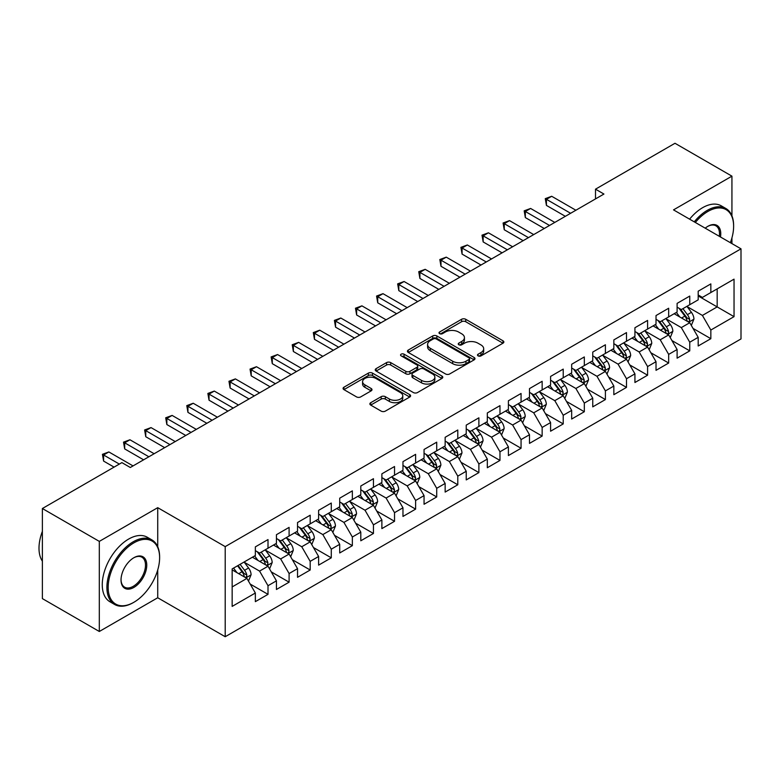 <?xml version="1.0" encoding="UTF-8"?>
<svg xmlns="http://www.w3.org/2000/svg" width="780" height="780" viewBox="0 0 780 780"><rect width="100%" height="100%" fill="white"/><g stroke="black" fill="none" stroke-linecap="round" stroke-linejoin="round"><path stroke-width="1.17" d="M478.101 355.885A2.047 1.18 0 0 0 480.997 355.885L502.993 343.19A2.925 1.687 0 0 0 503.851 341.991A2.925 1.687 0 0 0 502.993 340.802L465.728 319.283A2.925 1.687 0 0 0 461.594 319.283L439.598 331.988A2.047 1.18 0 0 0 439.003 332.816A2.047 1.18 0 0 0 439.598 333.655A2.047 1.18 0 0 0 442.494 333.655L445.341 332.017A9.37 5.411 0 0 1 458.591 332.017L461.692 333.811A9.37 5.411 0 0 1 464.441 337.633A9.37 5.411 0 0 1 461.692 341.455L458.845 343.102A2.047 1.18 0 0 0 458.25 343.931A2.047 1.18 0 0 0 458.845 344.77A2.047 1.18 0 0 0 461.75 344.77L464.597 343.132A9.37 5.411 0 0 1 477.838 343.132L480.948 344.916A9.37 5.411 0 0 1 483.688 348.748A9.37 5.411 0 0 1 480.948 352.57L478.101 354.208A2.047 1.18 0 0 0 477.497 355.046A2.047 1.18 0 0 0 478.101 355.885L478.101 354.208M370.724 402.704A2.925 1.687 0 0 0 369.866 403.894A2.925 1.687 0 0 0 370.724 405.093L381.176 411.128A2.925 1.687 0 0 0 385.32 411.128L409.744 397.02A2.925 1.687 0 0 0 410.602 395.831A2.925 1.687 0 0 0 409.744 394.631L372.479 373.123A2.925 1.687 0 0 0 368.345 373.123L343.921 387.221A2.925 1.687 0 0 0 343.064 388.421A2.925 1.687 0 0 0 343.921 389.61L356.548 396.903A2.925 1.687 0 0 0 360.682 396.903L371.144 390.868A2.925 1.687 0 0 0 371.992 389.678A2.925 1.687 0 0 0 371.144 388.479L364.874 384.862A7.829 4.524 0 0 1 362.583 381.664A7.829 4.524 0 0 1 367.419 377.491A7.829 4.524 0 0 1 375.95 378.476L400.481 392.632A7.829 4.524 0 0 1 402.773 395.831A7.829 4.524 0 0 1 397.936 400.003A7.829 4.524 0 0 1 389.405 399.029L385.32 396.669A2.925 1.687 0 0 0 381.176 396.669L370.724 402.704L370.724 405.093L381.176 399.097L381.176 396.669M157.726 546.731L157.726 507.673L99.313 541.388L42.373 508.521L121.875 462.618L130.309 467.493L603.934 194.044L595.501 189.179L595.501 198.919M157.726 507.673L225.205 546.624L741 248.83L741 338.93L225.205 636.724L225.205 546.624M731.933 215.845L731.933 176.153L673.52 209.878L741 248.83M731.933 176.153L674.992 143.276L595.501 189.179M445.546 373.961A2.925 1.687 0 0 0 449.69 373.961L474.113 359.863A2.925 1.687 0 0 0 474.971 358.663A2.925 1.687 0 0 0 474.113 357.464L436.858 335.956A2.925 1.687 0 0 0 432.715 335.956L408.291 350.054A2.925 1.687 0 0 0 407.433 351.253A2.925 1.687 0 0 0 408.291 352.453L445.546 373.961M401.973 356.323A2.047 1.18 0 0 1 404.05 356.616L404.05 354.178L441.928 376.048A2.925 1.687 0 0 1 442.786 377.247A2.925 1.687 0 0 1 441.928 378.436L417.505 392.545A2.925 1.687 0 0 1 413.361 392.545L376.106 371.036L376.106 368.638A2.925 1.687 0 0 0 375.248 369.837A2.925 1.687 0 0 0 376.106 371.036M376.106 368.638L386.558 362.602A2.925 1.687 0 0 1 390.702 362.602L405.805 371.329A2.925 1.687 0 0 0 409.948 371.329L416.881 367.331A2.925 1.687 0 0 0 417.739 366.132A2.925 1.687 0 0 0 416.881 364.933L401.154 355.856A2.047 1.18 0 0 1 400.549 355.017A2.047 1.18 0 0 1 401.817 353.925A2.047 1.18 0 0 1 404.05 354.178M698.188 295.952L717.171 306.91L717.171 288.892L734.038 279.152L710.843 292.539L710.843 283.901L698.188 291.203L698.188 299.842L689.754 304.717L689.754 296.069L677.108 303.381L677.108 312.019L668.675 316.894L668.675 308.246L656.019 315.549L656.019 324.197L647.585 329.062L647.585 320.424L634.93 327.727L634.93 336.375L626.496 341.24L626.496 332.592L613.841 339.904L613.841 348.543L605.407 353.418L605.407 344.77L592.751 352.072L592.751 360.721L584.317 365.586L584.317 356.947L571.672 364.25L571.672 372.898L563.228 377.764L563.228 369.115L550.582 376.428L550.582 385.066L542.149 389.941L542.149 381.293L529.493 388.596L529.493 397.244L521.059 402.11L521.059 393.471L508.404 400.774L508.404 409.422L499.97 414.287L499.97 405.649L487.315 412.952L487.315 421.59L478.881 426.465L478.881 417.817L466.235 425.119L466.235 433.768L457.792 438.633L457.792 429.994L445.146 437.297L445.146 445.945L436.712 450.811L436.712 442.172L424.057 449.475L424.057 458.113L415.623 462.988L415.623 454.34L402.968 461.643L402.968 470.291L394.534 475.166L394.534 466.518L381.878 473.821L381.878 482.469L373.444 487.334L373.444 478.696L360.799 485.998L360.799 494.637L352.355 499.512L352.355 490.864L339.709 498.176L339.709 506.815L331.276 511.69L331.276 503.042L318.62 510.344L318.62 518.992L310.186 523.858L310.186 515.219L297.531 522.522L297.531 531.17L289.097 536.035L289.097 527.387L276.442 534.7L276.442 543.338L268.008 548.213L268.008 539.565L255.352 546.868L255.352 555.516L232.157 568.903L232.157 606.401L255.352 593.014L246.919 578.399L232.157 569.878M734.038 279.152L734.038 316.651L710.843 330.037L702.409 315.432L687.121 306.599M693.03 328.399L710.843 338.686L710.843 330.037M710.843 338.686L698.188 345.988L698.188 337.34L689.754 342.215L681.32 327.6L666.032 318.776M671.941 340.567L689.754 350.863L689.754 342.215M689.754 350.863L677.108 358.166L677.108 349.518L668.675 354.393L660.231 339.778L644.943 330.954M650.851 352.745L668.675 363.031L668.675 354.393M668.675 363.031L656.019 370.334L656.019 361.696L647.585 366.561L639.151 351.956L623.864 343.132M629.762 364.923L647.585 375.209L647.585 366.561M647.585 375.209L634.93 382.512L634.93 373.873L626.496 378.739L618.062 364.133L602.774 355.3M608.673 377.091L626.496 387.387L626.496 378.739M626.496 387.387L613.841 394.69L613.841 386.041L605.407 390.916L596.973 376.301L581.685 367.477M587.593 389.269L605.407 399.555L605.407 390.916M605.407 399.555L592.751 406.858L592.751 398.219L584.317 403.084L575.884 388.479L560.596 379.655M566.504 401.447L584.317 411.733L584.317 403.084M584.317 411.733L571.672 419.035L571.672 410.397L563.228 415.262L554.794 400.657L539.507 391.823M545.415 413.624L563.228 423.91L563.228 415.262M563.228 423.91L550.582 431.213L550.582 422.565L542.149 427.44L533.715 412.825L518.417 404.001M524.326 425.792L542.149 436.078L542.149 427.44M542.149 436.078L529.493 443.391L529.493 434.743L521.059 439.608L512.626 425.002L497.338 416.179M503.236 437.97L521.059 448.256L521.059 439.608M521.059 448.256L508.404 455.559L508.404 446.921L499.97 451.786L491.536 437.18L476.248 428.347M482.157 450.148L499.97 460.434L499.97 451.786M499.97 460.434L487.315 467.737L487.315 459.089L478.881 463.964L470.447 449.348L455.159 440.524M461.068 462.316L478.881 472.602L478.881 463.964M478.881 472.602L466.235 479.915L466.235 471.266L457.792 476.131L449.358 461.526L434.07 452.702M439.978 474.494L457.792 484.78L457.792 476.131M457.792 484.78L445.146 492.082L445.146 483.444L436.712 488.309L428.279 473.704L412.981 464.87M418.889 486.671L436.712 496.957L436.712 488.309M436.712 496.957L424.057 504.26L424.057 495.612L415.623 500.487L407.189 485.872L391.901 477.048M397.8 498.839L415.623 509.125L415.623 500.487M415.623 509.125L402.968 516.438L402.968 507.79L394.534 512.665L386.1 498.049L370.812 489.226M376.711 511.017L394.534 521.303L394.534 512.665M394.534 521.303L381.878 528.606L381.878 519.967L373.444 524.833L365.011 510.227L349.723 501.394M355.631 523.195L373.444 533.481L373.444 524.833M373.444 533.481L360.799 540.784L360.799 532.135L352.355 537.01L343.921 522.395L328.633 513.572M334.542 535.363L352.355 545.659L352.355 537.01M352.355 545.659L339.709 552.962L339.709 544.313L331.276 549.188L322.832 534.573L307.544 525.749M313.453 547.541L331.276 557.827L331.276 549.188M331.276 557.827L318.62 565.13L318.62 556.491L310.186 561.356L301.753 546.751L286.465 537.927M292.363 559.718L310.186 570.005L310.186 561.356M310.186 570.005L297.531 577.307L297.531 568.669L289.097 573.534L280.663 558.928L265.375 550.095M271.274 571.886L289.097 582.182L289.097 573.534M289.097 582.182L276.442 589.485L276.442 580.837L268.008 585.712L259.574 571.096L244.286 562.273M250.195 584.064L268.008 594.35L268.008 585.712M268.008 594.35L255.352 601.653L255.352 593.014M255.352 550.641L259.574 553.078L268.008 548.213M232.157 586.931L246.919 578.399M276.442 538.473L280.663 540.901L289.097 536.035M259.574 571.096L268.008 566.231L252.408 557.222M276.442 580.837L268.008 566.231M297.531 526.295L301.753 528.733L310.186 523.858M280.663 558.928L289.097 554.053L273.488 545.044M297.531 568.669L289.097 554.053M318.62 514.117L322.832 516.555L331.276 511.69M301.753 546.751L310.186 541.876L294.577 532.867M318.62 556.491L310.186 541.876M339.709 501.95L343.921 504.377L352.355 499.512M322.832 534.573L331.276 529.708L315.666 520.699M339.709 544.313L331.276 529.708M360.799 489.772L365.011 492.209L373.444 487.334M343.921 522.395L352.355 517.53L336.755 508.521M360.799 532.135L352.355 517.53M381.878 477.594L386.1 480.031L394.534 475.166M365.011 510.227L373.444 505.352L357.844 496.343M381.878 519.967L373.444 505.352M402.968 465.426L407.189 467.854L415.623 462.988M386.1 498.049L394.534 493.184L378.924 484.175M402.968 507.79L394.534 493.184M424.057 453.248L428.279 455.686L436.712 450.811M407.189 485.872L415.623 481.006L400.013 471.998M424.057 495.612L415.623 481.006M445.146 441.07L449.358 443.508L457.792 438.633M428.279 473.704L436.712 468.829L421.102 459.82M445.146 483.444L436.712 468.829M466.235 428.902L470.447 431.33L478.881 426.465M449.358 461.526L457.792 456.661L442.192 447.652M466.235 471.266L457.792 456.661M487.315 416.725L491.536 419.162L499.97 414.287M470.447 449.348L478.881 444.483L463.281 435.474M487.315 459.089L478.881 444.483M508.404 404.547L512.626 406.985L521.059 402.11M491.536 437.18L499.97 432.305L484.37 423.296M508.404 446.921L499.97 432.305M529.493 392.369L533.715 394.807L542.149 389.941M512.626 425.002L521.059 420.137L505.45 411.119M529.493 434.743L521.059 420.137M550.582 380.201L554.794 382.639L563.228 377.764M533.715 412.825L542.149 407.959L526.539 398.95M550.582 422.565L542.149 407.959M571.672 368.023L575.884 370.461L584.317 365.586M554.794 400.657L563.228 395.782L547.628 386.773M571.672 410.397L563.228 395.782M592.751 355.846L596.973 358.283L605.407 353.418M575.884 388.479L584.317 383.604L568.717 374.595M592.751 398.219L584.317 383.604M613.841 343.678L618.062 346.106L626.496 341.24M596.973 376.301L605.407 371.436L589.807 362.427M613.841 386.041L605.407 371.436M634.93 331.5L639.151 333.938L647.585 329.062M618.062 364.133L626.496 359.258L610.886 350.249M634.93 373.873L626.496 359.258M656.019 319.322L660.231 321.76L668.675 316.894M639.151 351.956L647.585 347.081L631.975 338.072M656.019 361.696L647.585 347.081M677.108 307.154L681.32 309.582L689.754 304.717M660.231 339.778L668.675 334.912L653.065 325.904M677.108 349.518L668.675 334.912M698.188 294.976L702.409 297.414L710.843 292.539M681.32 327.6L689.754 322.735L674.154 313.726M698.188 337.34L689.754 322.735M42.373 508.521L42.373 598.611L99.313 631.488L157.726 597.763L225.205 636.724M99.313 541.388L99.313 631.488M731.933 243.594L731.933 237.861M702.409 315.432L717.171 306.91L734.038 316.651M157.726 597.763L157.726 570.005M478.92 356.177L480.948 355.007A9.37 5.411 0 0 0 483.688 351.175L483.688 348.748M464.441 337.633L464.441 340.07A9.37 5.411 0 0 1 461.692 343.892L459.664 345.062M502.954 343.21L465.728 321.721A2.925 1.687 0 0 0 461.594 321.721L440.417 333.947M474.113 357.464L474.113 359.863L436.858 338.393A2.925 1.687 0 0 0 432.715 338.393L408.33 352.472M468.936 359.502A2.047 1.18 0 0 0 469.54 358.663A2.047 1.18 0 0 0 468.936 357.825L436.235 338.949A2.047 1.18 0 0 0 433.339 338.949L430.336 340.675A9.37 5.411 0 0 0 427.596 344.506A9.37 5.411 0 0 0 430.336 348.328L452.692 361.228A9.37 5.411 0 0 0 465.943 361.228L468.936 359.502L468.936 361.93A2.047 1.18 0 0 0 469.54 361.101L469.54 358.663M427.596 344.506L427.596 346.934A9.37 5.411 0 0 0 430.336 350.756L430.336 348.328M468.936 361.93L465.943 363.665A9.37 5.411 0 0 1 452.692 363.665L430.336 350.756M376.145 371.056L386.558 365.04L386.558 362.602M417.739 366.132L417.739 368.569A2.925 1.687 0 0 1 416.881 369.759L409.948 373.766A2.925 1.687 0 0 1 405.805 373.766L390.702 365.04A2.925 1.687 0 0 0 386.558 365.04M404.05 356.616L441.889 378.466M421.493 380.386A7.829 4.524 0 0 0 430.024 381.361A7.829 4.524 0 0 0 434.86 377.188A7.829 4.524 0 0 0 432.559 373.99L423.92 368.998A2.925 1.687 0 0 0 419.776 368.998L412.844 373.006A2.925 1.687 0 0 0 411.986 374.195A2.925 1.687 0 0 0 412.844 375.394L421.493 380.386L421.493 382.814A7.829 4.524 0 0 0 430.024 383.799A7.829 4.524 0 0 0 434.86 379.616L434.86 377.188M411.986 374.195L411.986 376.633A2.925 1.687 0 0 0 412.844 377.832L412.844 375.394M421.493 382.814L412.844 377.832M402.773 395.831L402.773 398.268A7.829 4.524 0 0 1 397.936 402.441A7.829 4.524 0 0 1 389.405 401.456L385.32 399.097A2.925 1.687 0 0 0 381.176 399.097M362.583 381.664L362.583 384.101A7.829 4.524 0 0 0 364.874 387.299L364.874 384.862M371.104 390.887L364.874 387.299M409.705 397.049L372.479 375.56A2.925 1.687 0 0 0 368.345 375.56L343.96 389.639M691.314 325.435L693.937 319.059A7.907 4.563 -120 0 0 691.411 312.331L686.926 306.345M679.789 316.982L676.387 312.439M674.798 314.096L674.408 313.579M688.272 321.877L689.491 320.775L689.666 319.39A7.907 4.563 -120 0 0 687.404 314.642L682.919 308.665M680.365 309.036L685.903 316.417A4.027 2.321 60 0 1 686.634 317.645L689.666 319.39M678.98 308.227L684.869 316.105A7.907 4.563 60 0 1 687.131 320.853L687.297 321.311M570.609 213.281L546.429 199.319L551.694 196.277L575.884 210.239M565.344 216.323L546.429 205.403L546.429 199.319L545.269 198.647L551.694 196.277M546.429 205.403L545.269 198.647M670.234 337.613L672.847 331.237A7.907 4.563 -120 0 0 670.322 324.5L665.847 318.523M658.7 329.16L655.298 324.607M653.708 326.274L653.318 325.757M667.183 334.055L668.401 332.953L668.577 331.568A7.907 4.563 -120 0 0 666.315 326.82L661.84 320.834M659.275 321.204L664.813 328.594A4.027 2.321 60 0 1 665.545 329.813L668.577 331.568M657.891 320.404L663.79 328.273A7.907 4.563 60 0 1 666.052 333.031L666.208 333.489M649.145 349.791L651.758 343.405A7.907 4.563 -120 0 0 649.233 336.677L644.758 330.7M637.621 341.328L634.208 336.784M632.619 338.442L632.229 337.925M646.093 346.223L647.322 345.121L647.488 343.746A7.907 4.563 -120 0 0 645.226 338.988L640.75 333.011M638.196 333.382L643.724 340.772A4.027 2.321 60 0 1 644.456 341.991L647.488 343.746M636.802 332.582L642.7 340.45A7.907 4.563 60 0 1 644.962 345.209L645.118 345.667M549.529 225.459L525.34 211.497L530.615 208.455L554.794 222.417M544.255 228.501L525.34 217.581L525.34 211.497L524.179 210.824L530.615 208.455M525.34 217.581L524.179 210.824M528.44 237.637L504.25 223.665L509.525 220.623L533.715 234.585M523.166 240.679L504.25 229.759L504.25 223.665L503.09 223.002L509.525 220.623M504.25 229.759L503.09 223.002M730.353 242.687A36.387 21.002 120 0 0 733.619 226.307A36.387 21.002 120 0 0 707.889 211.458A36.387 21.002 120 0 0 695.341 222.476M694.249 221.842A37.274 21.518 -60 0 1 707.265 210.366A37.274 21.518 -60 0 1 725.897 208.514A37.274 21.518 -60 0 1 733.619 225.576A37.274 21.518 -60 0 1 733.619 225.947M705.217 228.179A18.194 10.501 -60 0 1 707.889 226.307L707.889 226.307A18.194 10.501 -60 0 1 720.476 236.983M719.306 236.311A17.296 9.984 120 0 0 715.913 225.82A17.296 9.984 120 0 0 707.577 226.502M689.608 219.16A37.274 21.518 -60 0 1 702.624 207.685A37.274 21.518 -60 0 1 721.256 205.832L725.897 208.514M133.263 602.628L133.897 602.267A36.387 21.002 120 0 0 159.617 557.71A36.387 21.002 120 0 0 133.897 542.851A36.387 21.002 120 0 0 108.166 587.408A36.387 21.002 120 0 0 133.897 602.267L133.263 602.628A37.274 21.518 -60 0 1 114.621 604.481A37.274 21.518 -60 0 1 108.907 574.606A37.274 21.518 -60 0 1 133.263 541.759A37.274 21.518 -60 0 1 151.895 539.906A37.274 21.518 -60 0 1 159.617 556.978A37.274 21.518 -60 0 1 159.617 557.349M133.897 557.71L133.897 557.71A18.194 10.501 -60 0 1 146.757 565.13A18.194 10.501 -60 0 1 133.897 587.408A18.194 10.501 -60 0 1 121.027 579.989A18.194 10.501 -60 0 1 133.897 557.71L133.897 557.71M121.037 579.618A17.296 9.984 120 0 0 124.615 587.174A17.296 9.984 120 0 0 133.263 586.316A17.296 9.984 120 0 0 144.563 571.077A17.296 9.984 120 0 0 141.911 557.212A17.296 9.984 120 0 0 133.575 557.895M42.373 561.161A37.274 21.518 -60 0 1 42.373 531.365M114.621 604.481L109.98 601.799A37.274 21.518 -60 0 1 104.266 571.925A37.274 21.518 -60 0 1 128.622 539.077A37.274 21.518 -60 0 1 147.264 537.235L151.895 539.906M628.056 361.959L630.669 355.582A7.907 4.563 -120 0 0 628.144 348.855L623.668 342.869M616.532 353.506L613.129 348.962M611.53 350.62L611.14 350.103M625.004 358.4L626.233 357.298L626.399 355.914A7.907 4.563 -120 0 0 624.136 351.166L619.661 345.189M617.107 345.56L622.635 352.94A4.027 2.321 60 0 1 623.366 354.169L626.399 355.914M615.712 344.76L621.611 352.628A7.907 4.563 60 0 1 623.873 357.377L624.029 357.835M606.967 374.137L609.58 367.76A7.907 4.563 -120 0 0 607.064 361.023L602.579 355.046M595.442 365.683L592.039 361.13M590.441 362.798L590.06 362.281M603.915 370.578L605.143 369.476L605.319 368.092A7.907 4.563 -120 0 0 603.057 363.344L598.572 357.357M596.017 357.737L601.546 365.118A4.027 2.321 60 0 1 602.277 366.337L605.319 368.092M594.623 356.928L600.522 364.806A7.907 4.563 60 0 1 602.784 369.554L602.95 370.012M507.351 249.805L483.161 235.843L488.436 232.801L512.626 246.763M502.076 252.847L483.161 241.927L483.161 235.843L482.001 235.17L488.436 232.801M483.161 241.927L482.001 235.17M486.262 261.982L462.072 248.02L467.347 244.978L491.536 258.94M480.997 265.024L462.072 254.105L462.072 248.02L460.921 247.348L467.347 244.978M462.072 254.105L460.921 247.348M585.877 386.315L588.49 379.928A7.907 4.563 -120 0 0 585.975 373.201L581.49 367.224M574.353 377.851L570.95 373.308M569.361 374.965L568.971 374.449M582.835 382.746L584.054 381.644L584.23 380.269A7.907 4.563 -120 0 0 581.968 375.511L577.483 369.535M574.928 369.905L580.466 377.296A4.027 2.321 60 0 1 581.197 378.514L584.23 380.269M573.544 369.106L579.433 376.974A7.907 4.563 60 0 1 581.695 381.732L581.861 382.19M465.173 274.16L440.993 260.189L446.257 257.147L470.447 271.118M459.907 277.202L440.993 266.282L440.993 260.189L439.832 259.526L446.257 257.147M440.993 266.282L439.832 259.526M564.798 398.482L567.411 392.106A7.907 4.563 -120 0 0 564.886 385.378L560.41 379.392M553.264 390.029L549.861 385.486M548.272 387.143L547.882 386.627M561.746 394.924L562.965 393.822L563.14 392.447A7.907 4.563 -120 0 0 560.879 387.689L556.403 381.712M553.839 382.083L559.377 389.464A4.027 2.321 60 0 1 560.108 390.692L563.14 392.447M552.454 381.284L558.353 389.152A7.907 4.563 60 0 1 560.615 393.9L560.771 394.358M444.093 286.328L419.903 272.366L425.178 269.324L449.358 283.286M438.818 289.38L419.903 278.45L419.903 272.366L418.743 271.694L425.178 269.324M419.903 278.45L418.743 271.694M543.709 410.66L546.322 404.284A7.907 4.563 -120 0 0 543.797 397.546L539.321 391.57M532.184 402.207L528.772 397.654M527.183 399.321L526.792 398.804M540.657 407.101L541.885 406L542.051 404.615A7.907 4.563 -120 0 0 539.789 399.867L535.314 393.88M532.76 394.261L538.288 401.642A4.027 2.321 60 0 1 539.019 402.87L542.051 404.615M531.365 393.452L537.264 401.329A7.907 4.563 60 0 1 539.526 406.078L539.682 406.536M423.004 298.506L398.814 284.544L404.089 281.502L428.269 295.464M417.729 301.548L398.814 290.628L398.814 284.544L397.654 283.871L404.089 281.502M398.814 290.628L397.654 283.871M522.62 422.838L525.233 416.452A7.907 4.563 -120 0 0 522.707 409.724L518.232 403.748M511.095 414.375L507.683 409.831M506.093 411.489L505.703 410.972M519.568 419.269L520.796 418.168L520.962 416.793A7.907 4.563 -120 0 0 518.7 412.035L514.225 406.058M511.67 406.429L517.198 413.819A4.027 2.321 60 0 1 517.93 415.038L520.962 416.793M510.276 405.629L516.175 413.498A7.907 4.563 60 0 1 518.437 418.255L518.593 418.714M401.915 310.684L377.725 296.722L383 293.67L407.189 307.642M396.64 313.726L377.725 302.806L377.725 296.722L376.565 296.049L383 293.67M377.725 302.806L376.565 296.049M501.53 435.006L504.143 428.63A7.907 4.563 -120 0 0 501.628 421.902L497.143 415.925M490.006 426.553L486.603 422.009M485.004 423.667L484.624 423.15M498.478 431.447L499.707 430.345L499.883 428.971A7.907 4.563 -120 0 0 497.62 424.213L493.135 418.236M490.581 418.606L496.109 425.997A4.027 2.321 60 0 1 496.84 427.216L499.883 428.971M489.187 417.807L495.085 425.675A7.907 4.563 60 0 1 497.348 430.423L497.503 430.882M380.825 322.852L356.635 308.89L361.91 305.848L386.1 319.81M375.55 325.904L356.635 314.983L356.635 308.89L355.475 308.227L361.91 305.848M356.635 314.983L355.475 308.227M480.441 447.184L483.054 440.807A7.907 4.563 -120 0 0 480.538 434.08L476.053 428.093M468.916 438.731L465.514 434.187M463.924 435.844L463.534 435.328M477.399 443.625L478.618 442.523L478.793 441.139A7.907 4.563 -120 0 0 476.531 436.39L472.046 430.404M469.492 430.784L475.03 438.165A4.027 2.321 60 0 1 475.761 439.394L478.793 441.139M468.107 429.975L473.996 437.853A7.907 4.563 60 0 1 476.258 442.601L476.424 443.06M359.736 335.029L335.556 321.067L340.821 318.026L365.011 331.988M354.471 338.072L335.556 327.151L335.556 321.067L334.396 320.395L340.821 318.026M335.556 327.151L334.396 320.395M459.352 459.361L461.974 452.975A7.907 4.563 -120 0 0 459.449 446.248L454.964 440.271M447.827 450.898L444.424 446.355M442.835 448.022L442.445 447.496M456.31 455.793L457.529 454.691L457.704 453.316A7.907 4.563 -120 0 0 455.442 448.558L450.967 442.582M448.402 442.952L453.94 450.343A4.027 2.321 60 0 1 454.672 451.561L457.704 453.316M447.018 442.153L452.907 450.021A7.907 4.563 60 0 1 455.169 454.779L455.335 455.237M338.656 347.207L314.467 333.245L319.741 330.194L343.921 344.165M333.382 350.249L314.467 339.329L314.467 333.245L313.306 332.572L319.741 330.194M314.467 339.329L313.306 332.572M438.272 471.529L440.885 465.153A7.907 4.563 -120 0 0 438.36 458.425L433.885 452.449M426.748 463.076L423.335 458.533M421.746 460.19L421.356 459.673M435.22 467.971L436.439 466.869L436.615 465.494A7.907 4.563 -120 0 0 434.353 460.736L429.877 454.76M427.313 455.13L432.851 462.52A4.027 2.321 60 0 1 433.582 463.739L436.615 465.494M425.929 454.331L431.827 462.199A7.907 4.563 60 0 1 434.09 466.957L434.245 467.405M317.567 359.375L293.377 345.413L298.652 342.371L322.832 356.333M312.293 362.427L293.377 351.507L293.377 345.413L292.217 344.75L298.652 342.371M293.377 351.507L292.217 344.75M417.183 483.707L419.796 477.331A7.907 4.563 -120 0 0 417.271 470.603L412.796 464.617M405.659 475.254L402.246 470.71M400.657 472.368L400.267 471.851M414.131 480.148L415.36 479.047L415.526 477.662A7.907 4.563 -120 0 0 413.264 472.914L408.788 466.937M406.234 467.308L411.762 474.688A4.027 2.321 60 0 1 412.493 475.917L415.526 477.662M404.84 466.498L410.738 474.377A7.907 4.563 60 0 1 413 479.125L413.156 479.583M296.478 371.553L272.288 357.591L277.563 354.549L301.753 368.511M291.203 374.595L272.288 363.675L272.288 357.591L271.128 356.918L277.563 354.549M272.288 363.675L271.128 356.918M396.094 495.885L398.707 489.499A7.907 4.563 -120 0 0 396.181 482.771L391.706 476.794M384.569 487.432L381.166 482.878M379.567 484.546L379.187 484.029M393.042 492.316L394.27 491.215L394.446 489.84A7.907 4.563 -120 0 0 392.184 485.092L387.699 479.105M385.144 479.476L390.673 486.866A4.027 2.321 60 0 1 391.404 488.085L394.446 489.84M383.75 478.676L389.649 486.544A7.907 4.563 60 0 1 391.911 491.302L392.067 491.761M275.389 383.731L251.199 369.769L256.474 366.717L280.663 380.689M270.114 386.773L251.199 375.853L251.199 369.769L250.039 369.096L256.474 366.717M251.199 375.853L250.039 369.096M375.005 508.063L377.618 501.676A7.907 4.563 -120 0 0 375.102 494.949L370.617 488.972M363.48 499.6L360.077 495.056M358.488 496.714L358.098 496.197M371.953 504.494L373.181 503.392L373.357 502.018A7.907 4.563 -120 0 0 371.095 497.26L366.61 491.283M364.055 491.654L369.593 499.044A4.027 2.321 60 0 1 370.325 500.263L373.357 502.018M362.661 490.854L368.56 498.722A7.907 4.563 60 0 1 370.822 503.48L370.988 503.938M254.299 395.909L230.12 381.937L235.384 378.895L259.574 392.857M249.034 398.95L230.12 388.031L230.12 381.937L228.959 381.274L235.384 378.895M230.12 388.031L228.959 381.274M353.915 520.231L356.538 513.854A7.907 4.563 -120 0 0 354.013 507.127L349.528 501.14M342.391 511.777L338.988 507.234M337.399 508.892L337.009 508.375M350.873 516.672L352.092 515.57L352.267 514.186A7.907 4.563 -120 0 0 350.005 509.438L345.52 503.461M342.966 503.831L348.504 511.212A4.027 2.321 60 0 1 349.235 512.441L352.267 514.186M341.581 503.032L347.471 510.9A7.907 4.563 60 0 1 349.732 515.648L349.898 516.106M233.21 408.077L209.03 394.115L214.295 391.072L238.485 405.034M227.945 411.119L209.03 400.198L209.03 394.115L207.87 393.442L214.295 391.072M209.03 400.198L207.87 393.442M332.836 532.408L335.449 526.032A7.907 4.563 -120 0 0 332.923 519.295L328.448 513.318M321.302 523.955L317.899 519.402M316.31 521.069L315.919 520.553M329.784 528.85L331.003 527.748L331.178 526.364A7.907 4.563 -120 0 0 328.916 521.615L324.441 515.629M321.877 515.999L327.415 523.39A4.027 2.321 60 0 1 328.146 524.608L331.178 526.364M320.492 515.2L326.391 523.068A7.907 4.563 60 0 1 328.653 527.826L328.809 528.284M212.131 420.254L187.941 406.292L193.216 403.25L217.396 417.212M206.856 423.296L187.941 412.376L187.941 406.292L186.781 405.619L193.216 403.25M187.941 412.376L186.781 405.619M311.747 544.586L314.36 538.2A7.907 4.563 -120 0 0 311.834 531.472L307.359 525.496M300.222 536.123L296.81 531.58M295.22 533.237L294.83 532.721M308.695 541.018L309.923 539.916L310.089 538.541A7.907 4.563 -120 0 0 307.827 533.783L303.352 527.807M300.797 528.177L306.325 535.567A4.027 2.321 60 0 1 307.057 536.786L310.089 538.541M299.403 527.377L305.302 535.246A7.907 4.563 60 0 1 307.564 540.004L307.72 540.462M191.041 432.432L166.852 418.46L172.126 415.418L196.316 429.38M185.767 435.474L166.852 424.554L166.852 418.46L165.691 417.797L172.126 415.418M166.852 424.554L165.691 417.797M290.657 556.754L293.27 550.378A7.907 4.563 -120 0 0 290.745 543.65L286.27 537.664M279.133 548.301L275.73 543.758M274.131 545.415L273.751 544.898M287.606 553.196L288.834 552.094L289.01 550.709A7.907 4.563 -120 0 0 286.738 545.961L282.262 539.984M279.708 540.355L285.236 547.736A4.027 2.321 60 0 1 285.968 548.964L289.01 550.709M278.314 539.555L284.212 547.423A7.907 4.563 60 0 1 286.474 552.172L286.63 552.63M169.952 444.6L145.762 430.638L151.037 427.596L175.227 441.558M164.678 447.642L145.762 436.722L145.762 430.638L144.602 429.965L151.037 427.596M145.762 436.722L144.602 429.965M269.568 568.932L272.181 562.556A7.907 4.563 -120 0 0 269.665 555.818L265.18 549.841M258.043 560.479L254.641 555.925M253.042 557.593L252.661 557.076M266.516 565.373L267.745 564.271L267.92 562.887A7.907 4.563 -120 0 0 265.658 558.139L261.173 552.152M258.619 552.533L264.147 559.913A4.027 2.321 60 0 1 264.878 561.142L267.92 562.887M257.224 551.723L263.123 559.601A7.907 4.563 60 0 1 265.385 564.35L265.551 564.808M148.863 456.778L124.683 442.816L129.948 439.774L154.138 453.736M143.598 459.82L124.683 448.9L124.683 442.816L123.523 442.143L129.948 439.774M124.683 448.9L123.523 442.143M248.479 581.11L251.092 574.724A7.907 4.563 -120 0 0 248.576 567.996L244.091 562.019M236.954 572.647L233.551 568.103M245.437 577.541L246.655 576.44L246.831 575.065A7.907 4.563 -120 0 0 244.569 570.307L240.084 564.33M238.105 565.471L243.067 572.091A4.027 2.321 60 0 1 243.799 573.31L246.831 575.065M237.559 565.792L242.034 571.769A7.907 4.563 60 0 1 244.296 576.527L244.462 576.986M119.34 464.081L103.594 454.984L108.859 451.942L133.049 465.913M114.075 467.123L103.594 461.077L103.594 454.984L102.433 454.321L108.859 451.942M103.594 461.077L102.433 454.321M480.948 355.007L480.948 352.57M458.845 344.77L458.845 343.102M461.692 343.892L461.692 341.455M439.598 333.655L439.598 331.988M461.594 321.721L461.594 319.283M465.728 321.721L465.728 319.283M502.993 343.19L502.993 340.802M408.291 352.453L408.291 350.054M432.715 338.393L432.715 335.956M436.858 338.393L436.858 335.956M452.692 363.665L452.692 361.228M465.943 363.665L465.943 361.228M390.702 365.04L390.702 362.602M405.805 373.766L405.805 371.329M409.948 373.766L409.948 371.329M416.881 369.759L416.881 367.331M441.928 378.436L441.928 376.048M385.32 399.097L385.32 396.669M389.405 401.456L389.405 399.029M371.144 390.868L371.144 388.479M343.921 389.61L343.921 387.221M368.345 375.56L368.345 373.123M372.479 375.56L372.479 373.123M409.744 397.02L409.744 394.631M688.769 322.159L693.878 319.215M687.404 314.642L691.411 312.331M681.574 318.006L684.869 316.105M667.68 334.337L672.789 331.383M666.315 326.82L670.322 324.5M660.484 330.184L663.79 328.273M646.591 346.515L651.709 343.561M645.226 338.988L649.233 336.677M639.395 342.361L642.7 340.45M625.501 358.683L630.62 355.738M624.136 351.166L628.144 348.855M618.306 354.529L621.611 352.628M604.412 370.861L609.531 367.906M603.057 363.344L607.064 361.023M597.226 366.707L600.522 364.806M583.333 383.038L588.442 380.084M581.968 375.511L585.975 373.201M576.137 378.885L579.433 376.974M562.243 395.206L567.352 392.262M560.879 387.689L564.886 385.378M555.048 391.053L558.353 389.152M541.154 407.384L546.273 404.43M539.789 399.867L543.797 397.546M533.959 403.231L537.264 401.329M520.065 419.562L525.184 416.608M518.7 412.035L522.707 409.724M512.87 415.409L516.175 413.498M498.976 431.74L504.094 428.785M497.62 424.213L501.628 421.902M491.78 427.577L495.085 425.675M477.896 443.908L483.005 440.953M476.531 436.39L480.538 434.08M470.701 439.754L473.996 437.853M456.807 456.085L461.916 453.131M455.442 448.558L459.449 446.248M449.611 451.932L452.907 450.021M435.718 468.263L440.827 465.309M434.353 460.736L438.36 458.425M428.522 464.11L431.827 462.199M414.628 480.431L419.747 477.477M413.264 472.914L417.271 470.603M407.433 476.278L410.738 474.377M393.539 492.609L398.658 489.655M392.184 485.092L396.181 482.771M386.344 488.456L389.649 486.544M372.46 504.787L377.569 501.833M371.095 497.26L375.102 494.949M365.264 500.633L368.56 498.722M351.37 516.955L356.479 514.01M350.005 509.438L354.013 507.127M344.175 512.801L347.471 510.9M330.281 529.133L335.39 526.178M328.916 521.615L332.923 519.295M323.086 524.979L326.391 523.068M309.192 541.31L314.311 538.356M307.827 533.783L311.834 531.472M301.997 537.157L305.302 535.246M288.103 553.478L293.221 550.534M286.738 545.961L290.745 543.65M280.907 549.325L284.212 547.423M267.014 565.656L272.132 562.702M265.658 558.139L269.665 555.818M259.828 561.502L263.123 559.601M245.934 577.834L251.043 574.88M244.569 570.307L248.576 567.996M238.739 573.68L242.034 571.769M733.619 226.307L733.619 225.576M159.617 557.71L159.617 556.978"/></g></svg>
